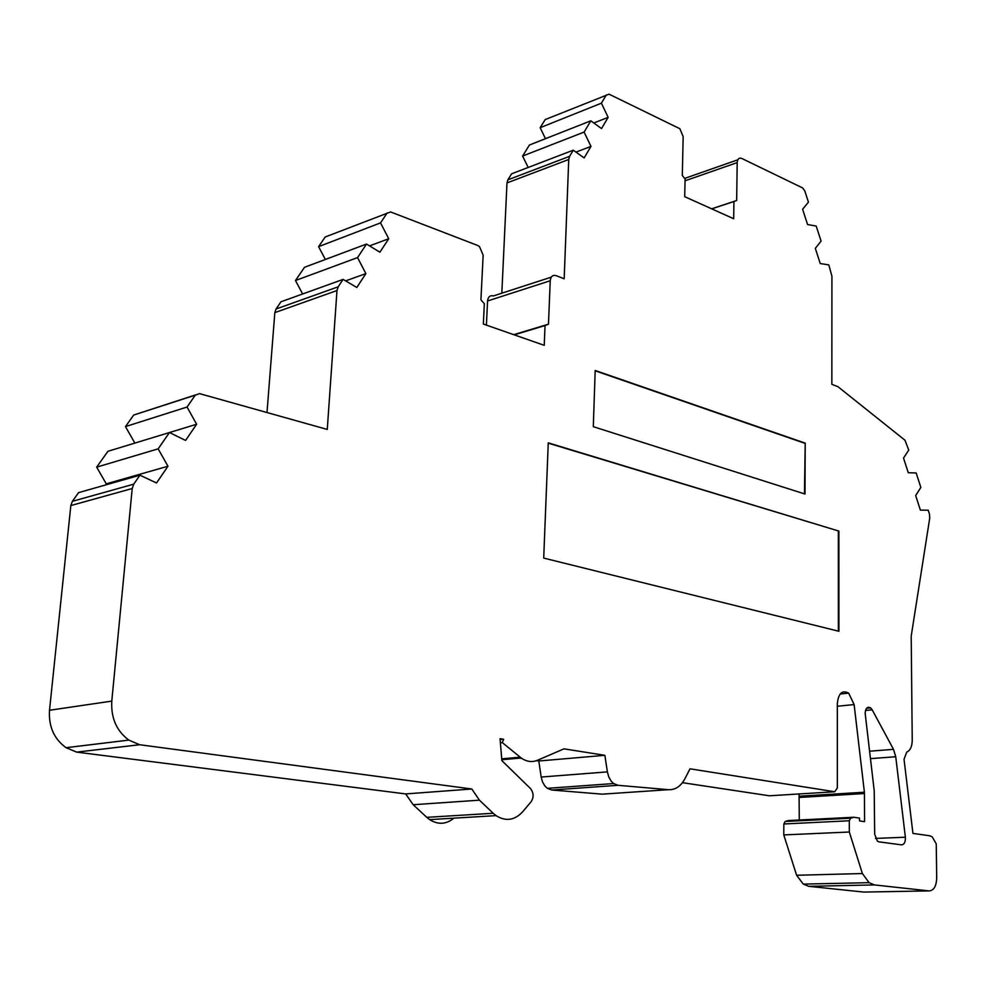 <?xml version="1.0" encoding="UTF-8"?>
<svg xmlns="http://www.w3.org/2000/svg" width="986" height="986" viewBox="0 0 986 986"><rect width="100%" height="100%" fill="white"/><g stroke="black" fill="none" stroke-linecap="round" stroke-linejoin="round"><path stroke-width="1.48" d="M862.393 873.547L849.316 832.024L783.771 834.908L796.602 875.26L862.393 873.547L869.085 882.667L874.508 884.935L929.034 890.9C933.791 890.58 936.343 886.315 936.7 878.082L936.256 843.856L932.201 836.88L929.773 835.783L912.937 833.404L904.039 759.306L906.726 752.108C910.251 750.568 912.087 746.661 912.235 740.363L911.2 636.143L929.736 518.069L929.453 514.076L928.208 510.206L920.394 510.132L915.674 495.576L920.838 487.404L916.167 472.972L908.279 472.725L903.533 458.096L908.759 450.072L904.951 440.2L837.915 386.672L831.851 384.343L831.925 276.179L828.795 264.877L820.253 263.558L815.323 248.373L821.079 241.089L816.198 226.053L807.571 224.537L802.616 209.279L808.434 202.155L804.749 190.803L802.604 187.919L741.718 158.426C739.032 157.513 737.516 158.906 737.195 162.604L685.06 180.795M869.566 751.221L893.501 749.348L895.744 756.743L905.37 837.213C905.579 842.044 904.285 844.595 901.487 844.866L878.883 841.834L877.417 841.194L874.681 834.267L874.212 790.673L865.141 713.149C865.646 708.022 867.47 706.272 870.638 707.886L872.191 709.821L865.498 710.462M796.602 875.26L803.282 884.109L808.73 886.315L863.748 892.071L929.034 890.9M783.771 834.908L783.845 823.976L849.303 820.771L850.561 818.22L853.79 817.258L859.509 818.097L859.521 820.907L864.586 821.646L864.402 792.226L854.122 704.583L837.336 706.247M853.79 817.258L788.406 820.549L785.139 821.486L783.845 823.976M799.067 793.952L799.276 820.007M682.448 782.674L769.4 795.788L834.748 791.758L690.003 768.809L684.888 778.78C680.784 786.372 675.311 790.008 668.483 789.687L618.062 785.3L551.766 790.02L602.249 794.161L668.483 789.687M541.178 777.042L538.8 761.007L604.874 755.325L607.376 771.878L541.178 777.042L542.51 781.923L544.888 785.978L547.353 788.332L551.766 790.02M515.974 757.568L521.84 758.456M536.483 760.662L538.8 761.007M604.874 755.325L563.992 748.842L537.53 760.255C532.033 762.498 526.598 761.747 521.212 758.012L502.305 742.594L503.649 739.278L500.05 738.711L501.874 760.637L530.419 788.467C533.722 792.756 533.956 797.181 531.109 801.754L522.753 811.675C514.692 820.389 505.793 821.708 496.044 815.632L493.173 813.265L426.802 817.345L429.637 819.625C438.092 824.912 446.177 824.432 453.905 818.158M426.802 817.345L413.183 804.724L479.43 800.176L493.173 813.265M76.711 752.121L139.63 744.726L128.821 740.092C116.545 730.959 110.876 717.968 111.788 701.108L132.21 488.526L133.751 484.151L139.95 475.19L78.56 492.643L72.385 501.332L70.832 505.559L49.51 710.265C48.511 726.472 54.033 738.945 66.074 747.696L76.711 752.121L405.69 793.927L413.183 804.724M105.44 485.001L106.266 483.83L167.965 466.242L158.154 448.852L169.456 432.521L185.565 440.446L196.633 424.251L187.057 407.045L195.29 395.152L199.529 393.624L327.266 429.44L336.99 290.537L274.835 312.636L266.996 412.53M196.633 424.251L107.93 451.305L96.677 467.142L106.266 483.83M195.438 394.942L133.689 415.044L125.481 426.593L134.835 443.084M336.99 290.537L338.186 286.815L343.091 279.395L280.973 301.79L276.031 309.012L274.835 312.636M345.618 280.887L365.892 273.603L357.548 257.592L366.521 244.047L304.501 267.305L295.48 280.529L302.628 293.976M513.743 334.673L548.475 324.197L545.036 325.54L544.235 345.334L483.337 324.049L484.336 303.75L480.921 299.855L483.152 255.164L479.479 246.549L477.643 245.452L390.579 211.941L325.195 236.985L318.601 246.648L325.343 259.491M551.26 277.152L493.394 295.936C490.054 295.147 488.107 296.823 487.565 300.976L486.394 325.121M548.475 324.197L550.225 280.751C550.73 276.487 552.653 274.774 555.993 275.624L564.177 278.767L568.737 159.498L569.575 156.343L573.26 150.192L511.598 173.807L507.864 179.834L506.989 182.915L501.825 293.199M575.984 152.115L590.984 146.396L584.094 132.087L590.848 120.81L529.433 145.004L522.592 156.059L528.188 167.447M711.658 208.822L736.653 200.528L733.929 201.501L733.683 218.744L684.715 196.682L685.097 179.045L682.3 175.471L683.162 136.61L679.884 128.735L609.052 94.175L545.184 119.589L540.155 127.699L545.492 138.681M834.748 791.758L837.336 787.925L837.336 703.684C838.408 693.318 842.18 689.793 848.663 693.121L854.122 704.583M139.63 744.726L471.826 788.997L405.69 793.927M736.653 200.528L737.195 162.604M893.501 749.348L872.191 709.821M593.818 122.979L608.152 117.359L601.398 103.173L606.341 94.902M608.152 117.359L601.509 128.587L590.848 120.81M590.984 146.396L584.156 157.92L573.26 150.192M369.553 245.896L388.718 238.748L380.547 222.885L387.116 212.988M388.718 238.748L379.893 252.206L366.521 244.047M365.892 273.603L356.809 287.481L343.091 279.395M167.965 466.242L156.528 482.98L139.95 475.19M471.826 788.997L479.43 800.176M607.376 771.878L608.756 776.919L611.16 781.109L613.637 783.55L618.062 785.3M849.303 820.771L849.316 832.024M838.876 531.084L838.901 631.274L543.705 558.088L548.265 442.862L838.876 531.084L548.253 443.158M595.187 370.477L805.217 443.133L804.995 494.035L593.301 426.691L595.187 370.477M545.036 325.54L514.211 334.846M733.929 201.501L711.744 208.859M838.359 631.139L838.334 531.171M804.453 493.863L805.217 443.133M804.675 443.244L595.174 370.81M502.305 742.594L500.395 742.778M503.649 739.278L500.136 739.623M125.481 426.593L187.057 407.045M318.601 246.648L380.547 222.885M540.155 127.699L601.398 103.173M158.154 448.852L96.677 467.142M357.548 257.592L295.48 280.529M584.094 132.087L522.592 156.059M808.73 886.315L874.508 884.935M799.387 797.464L864.488 793.545M799.313 796.183L864.402 792.226M111.788 701.108L49.51 710.265M132.21 488.526L70.832 505.559M550.225 280.751L487.565 300.976M568.737 159.498L506.989 182.915M684.604 178.429L737.799 159.806M905.37 837.213L875.482 838.433M870.441 758.641L895.744 756.743M520.152 757.199L501.726 758.838M133.751 484.151L72.385 501.332M133.689 415.044L195.29 395.152M338.186 286.815L276.031 309.012M569.575 156.343L507.864 179.834M850.561 818.22L785.139 821.486M870.638 707.886L866.571 708.281M848.663 693.121L840.183 694.008M496.044 815.632L429.637 819.625M128.821 740.092L66.074 747.696M869.085 882.667L803.282 884.109M613.637 783.55L547.353 788.332M521.212 758.012L501.8 759.725"/></g></svg>
